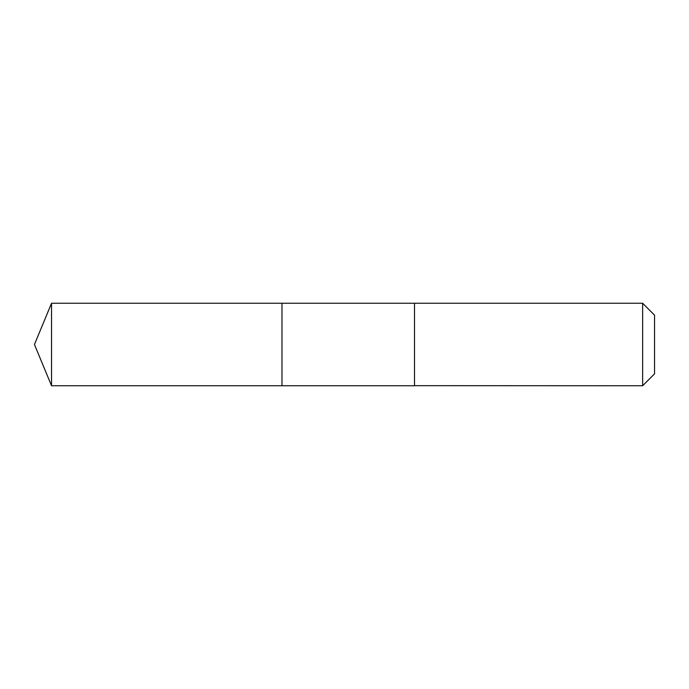 <?xml version="1.0" encoding="UTF-8"?>
<svg xmlns="http://www.w3.org/2000/svg" width="689" height="689" viewBox="0 0 689 689"><rect width="100%" height="100%" fill="white"/><g stroke="black" fill="none" stroke-linecap="round" stroke-linejoin="round"><path stroke-width="0.52" stroke-dasharray="3.44 2.58" d="M281.982 303.332L281.982 385.754L281.982 303.332M51.537 385.754L51.537 303.246M414.511 303.341L414.511 385.754L414.511 303.341M642.639 385.754L642.639 303.246M654.55 373.843L654.55 315.157"/><path stroke-width="1.03" d="M281.982 385.754L281.982 303.246L51.537 303.246L51.537 385.754L281.982 385.754L281.982 303.246L414.511 303.255L414.511 385.745L51.537 385.754L34.45 344.5L51.537 385.754M414.511 385.668L642.639 385.754L642.639 303.246L414.511 303.246L414.511 385.668M642.639 303.246L654.55 315.157L654.55 373.843L642.639 385.754M34.45 344.5L51.537 303.246"/></g></svg>
